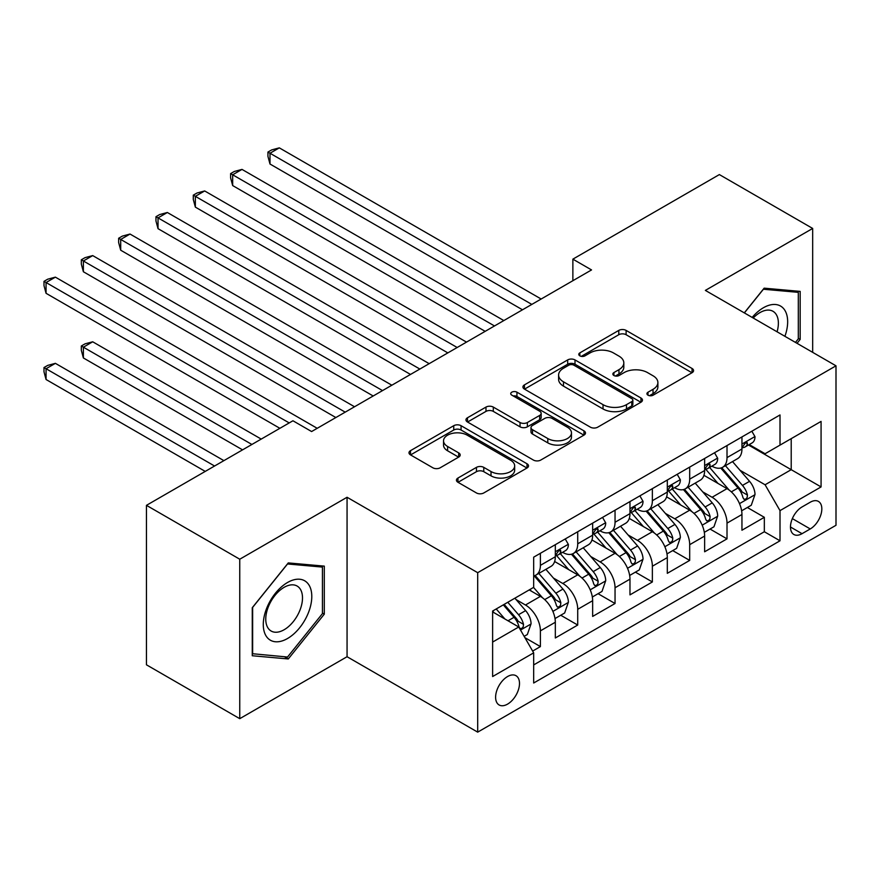 <?xml version="1.0" encoding="UTF-8"?>
<svg xmlns="http://www.w3.org/2000/svg" width="880" height="880" viewBox="0 0 880 880"><rect width="100%" height="100%" fill="white"/><g stroke="black" fill="none" stroke-linecap="round" stroke-linejoin="round"><path stroke-width="1.32" d="M647.999 395.186A3.63 2.09 0 0 0 653.125 395.186L692.054 372.713A5.181 2.992 0 0 0 693.572 370.601A5.181 2.992 0 0 0 692.054 368.478L626.109 330.407A5.181 2.992 0 0 0 618.783 330.407L579.854 352.88A3.63 2.09 0 0 0 578.787 354.365A3.63 2.09 0 0 0 579.854 355.85A3.63 2.09 0 0 0 584.98 355.85L590.018 352.935A16.577 9.57 0 0 1 613.47 352.935L618.959 356.114A16.577 9.57 0 0 1 623.821 362.879A16.577 9.57 0 0 1 618.959 369.644L613.921 372.559A3.63 2.09 0 0 0 612.865 374.033A3.63 2.09 0 0 0 613.921 375.518A3.63 2.09 0 0 0 619.058 375.518L624.096 372.603A16.577 9.57 0 0 1 647.537 372.603L653.037 375.782A16.577 9.57 0 0 1 657.888 382.547A16.577 9.57 0 0 1 653.037 389.312L647.999 392.227A3.63 2.09 0 0 0 646.932 393.701A3.63 2.09 0 0 0 647.999 395.186L647.999 392.227M507.551 704.132A16.896 9.757 120 0 0 518.584 689.249A16.896 9.757 120 0 0 515.999 675.708A16.896 9.757 120 0 0 507.551 676.544A16.896 9.757 120 0 0 496.518 691.427A16.896 9.757 120 0 0 499.114 704.968A16.896 9.757 120 0 0 507.551 704.132M457.952 478.049A5.181 2.992 0 0 0 456.434 480.161A5.181 2.992 0 0 0 457.952 482.273L476.454 492.954A5.181 2.992 0 0 0 483.78 492.954L527.01 467.995A5.181 2.992 0 0 0 528.528 465.883A5.181 2.992 0 0 0 527.01 463.771L461.065 425.7A5.181 2.992 0 0 0 453.739 425.7L410.509 450.659A5.181 2.992 0 0 0 408.991 452.771A5.181 2.992 0 0 0 410.509 454.883L432.85 467.786A5.181 2.992 0 0 0 440.187 467.786L458.678 457.105A5.181 2.992 0 0 0 460.196 454.993A5.181 2.992 0 0 0 458.678 452.881L447.601 446.479A13.86 7.997 0 0 1 443.542 440.825A13.86 7.997 0 0 1 452.1 433.433A13.86 7.997 0 0 1 467.203 435.16L510.609 460.229A13.86 7.997 0 0 1 514.668 465.883A13.86 7.997 0 0 1 506.121 473.275A13.86 7.997 0 0 1 491.018 471.537L483.78 467.368A5.181 2.992 0 0 0 476.454 467.368L457.952 478.049L457.952 482.273M347.061 497.266L239.756 559.218L146.454 505.34L146.454 664.807L239.756 718.674L347.061 656.722L477.697 732.138L477.697 572.682L347.061 497.266L347.061 656.722M812.669 352.352L812.669 228.448L705.364 290.4L836 365.816L477.697 572.682M812.669 228.448L719.367 174.581L572.869 259.149L572.869 280.698M146.454 505.34L292.941 420.772L311.608 431.541L591.536 269.929L572.869 259.149M590.392 427.174A5.181 2.992 0 0 0 597.718 427.174L640.948 402.215A5.181 2.992 0 0 0 642.466 400.103A5.181 2.992 0 0 0 640.948 397.991L575.003 359.92A5.181 2.992 0 0 0 567.677 359.92L524.447 384.879A5.181 2.992 0 0 0 522.929 386.991A5.181 2.992 0 0 0 524.447 389.103L590.392 427.174M513.249 395.967A3.63 2.09 0 0 1 516.934 396.484L516.934 392.172L583.979 430.881A5.181 2.992 0 0 1 585.497 432.993A5.181 2.992 0 0 1 583.979 435.105L540.749 460.064A5.181 2.992 0 0 1 533.423 460.064L467.478 421.993L467.478 417.769A5.181 2.992 0 0 0 465.96 419.881A5.181 2.992 0 0 0 467.478 421.993M467.478 417.769L485.98 407.088A5.181 2.992 0 0 1 493.306 407.088L520.047 422.521A5.181 2.992 0 0 0 527.373 422.521L539.649 415.437A5.181 2.992 0 0 0 541.167 413.325A5.181 2.992 0 0 0 539.649 411.213L511.808 395.131A3.63 2.09 0 0 1 510.741 393.657A3.63 2.09 0 0 1 512.985 391.721A3.63 2.09 0 0 1 516.934 392.172M532.653 651.068L540.397 646.591L524.909 637.648M516.098 599.599L525.47 605.011A21.109 12.188 60 0 1 540.397 630.861L555.324 622.248L555.324 637.978L577.72 625.042L560.736 615.241M553.421 578.05L562.793 583.462A21.109 12.188 60 0 1 577.72 609.312L592.647 600.699L592.647 616.429L615.043 603.504L598.059 593.692M590.744 556.501L600.116 561.913A21.109 12.188 60 0 1 615.043 587.763L629.97 579.15L629.97 594.88L652.366 581.955L635.382 572.143M628.067 534.952L637.439 540.364A21.109 12.188 60 0 1 652.366 566.225L667.304 557.601L667.304 573.331L689.689 560.406L672.716 550.594M665.39 513.403L674.762 518.815A21.109 12.188 60 0 1 689.689 544.676L704.627 536.052L704.627 551.782L727.012 538.857L727.012 523.127A21.109 12.188 -120 0 0 712.085 497.266L702.713 491.854M710.039 529.045L727.012 538.857M555.324 622.248A21.109 12.188 -120 0 0 540.397 596.387L529.199 589.919M592.647 600.699A21.109 12.188 -120 0 0 577.72 574.838L554.642 561.517M629.97 579.15A21.109 12.188 -120 0 0 615.043 553.289L591.965 539.968M667.304 557.601A21.109 12.188 -120 0 0 652.366 531.74L629.288 518.419M704.627 536.052A21.109 12.188 -120 0 0 689.689 510.191L666.611 496.87M810.249 502.216L802.032 506.957A16.368 9.449 120 0 0 791.351 521.378A16.368 9.449 120 0 0 793.859 534.49A16.368 9.449 120 0 0 802.032 533.687L810.249 528.946A16.368 9.449 120 0 0 820.941 514.525A16.368 9.449 120 0 0 818.433 501.413A16.368 9.449 120 0 0 810.249 502.216M477.697 732.138L836 525.283L836 365.816M492.624 642.07L518.749 626.989L533.676 652.85L533.676 683.012L780.01 540.793L780.01 510.62L765.083 484.77L740.036 470.305M533.676 652.85L492.624 676.544L492.624 611.039L533.676 587.334L533.676 557.172L780.01 414.953L780.01 445.115L821.073 421.41L821.073 486.926L780.01 510.62M562.595 552.321L562.793 552.431A21.109 12.188 60 0 0 573.353 553.476L588.28 544.852A21.109 12.188 -120 0 0 592.647 535.194L592.647 523.127M599.918 530.772L600.116 530.882A21.109 12.188 60 0 0 610.676 531.927L625.603 523.303A21.109 12.188 -120 0 0 629.97 513.645L629.97 501.578M637.241 509.223L637.439 509.333A21.109 12.188 60 0 0 647.999 510.378L662.926 501.754A21.109 12.188 -120 0 0 667.304 492.096L667.304 480.029M674.564 487.674L674.762 487.784A21.109 12.188 60 0 0 685.322 488.829L700.249 480.205A21.109 12.188 -120 0 0 704.627 470.547L704.627 458.48M533.676 664.917L764.335 531.74L764.335 517.308L741.95 530.233L741.95 514.503A21.109 12.188 -120 0 0 727.012 488.642L703.934 475.321M711.887 466.125L712.085 466.235A21.109 12.188 -120 0 0 722.645 467.28A21.109 12.188 -120 0 0 727.012 457.611L727.012 445.544M722.645 467.28L737.572 458.656A21.109 12.188 -120 0 0 741.95 448.998L741.95 436.931M540.397 553.289L540.397 565.356A21.109 12.188 60 0 1 536.03 575.025A21.109 12.188 60 0 1 533.676 575.872M536.03 575.025L550.957 566.401A21.109 12.188 -120 0 0 555.324 556.743L555.324 544.665M577.72 531.74L577.72 543.807A21.109 12.188 60 0 1 573.353 553.476M615.043 510.191L615.043 522.258A21.109 12.188 60 0 1 610.676 531.927M652.366 488.642L652.366 500.709A21.109 12.188 60 0 1 647.999 510.378M689.689 467.093L689.689 479.16A21.109 12.188 60 0 1 685.322 488.829M689.689 544.676L689.689 560.406M652.366 566.225L652.366 581.955M615.043 587.763L615.043 603.504M577.72 609.312L577.72 625.042M540.397 630.861L540.397 646.591M518.749 626.989L492.624 611.897M765.083 484.77L791.208 469.678L791.208 438.658L821.073 421.41M748.473 445.005L821.073 486.926M749.21 444.576L765.083 453.739L780.01 445.115M239.756 559.218L239.756 718.674M747.362 507.496L764.335 517.308M764.335 531.74L780.01 540.793M797.027 343.321L800.173 339.405L800.173 291.39L764.148 288.167L744.293 312.873M252.263 655.743L288.277 658.955L324.302 614.152L324.302 566.126L288.277 562.914L252.263 607.717L252.263 655.743M798.303 338.327L800.173 339.405M322.432 613.074L324.302 614.152M284.471 656.755L288.277 658.955M649.44 395.703L653.037 393.624A16.577 9.57 0 0 0 657.888 386.859L657.888 382.547M623.821 362.879L623.821 367.191A16.577 9.57 0 0 1 618.959 373.956L615.373 376.024M691.977 372.757L626.109 334.719A5.181 2.992 0 0 0 618.783 334.719L581.306 356.356M640.871 402.259L575.003 364.232A5.181 2.992 0 0 0 567.677 364.232L524.513 389.147M631.785 401.588A3.63 2.09 0 0 0 632.852 400.103A3.63 2.09 0 0 0 631.785 398.629L573.903 365.2A3.63 2.09 0 0 0 568.777 365.2L563.464 368.269A16.577 9.57 0 0 0 558.602 375.045A16.577 9.57 0 0 0 563.464 381.81L603.031 404.657A16.577 9.57 0 0 0 626.472 404.657L631.785 401.588L631.785 405.9A3.63 2.09 0 0 0 632.852 404.415L632.852 400.103M558.602 375.045L558.602 379.346A16.577 9.57 0 0 0 563.464 386.122L563.464 381.81M631.785 405.9L626.472 408.958A16.577 9.57 0 0 1 603.031 408.958L563.464 386.122M467.544 422.037L485.98 411.389L485.98 407.088M541.167 413.325L541.167 417.637A5.181 2.992 0 0 1 539.649 419.749L527.373 426.833A5.181 2.992 0 0 1 520.047 426.833L493.306 411.389A5.181 2.992 0 0 0 485.98 411.389M516.934 396.484L583.902 435.149M547.8 438.548A13.86 7.997 0 0 0 562.903 440.286A13.86 7.997 0 0 0 571.461 432.894A13.86 7.997 0 0 0 567.402 427.229L552.101 418.396A5.181 2.992 0 0 0 544.775 418.396L532.499 425.491A5.181 2.992 0 0 0 530.981 427.603A5.181 2.992 0 0 0 532.499 429.715L547.8 438.548L547.8 442.86A13.86 7.997 0 0 0 562.903 444.587A13.86 7.997 0 0 0 571.461 437.195L571.461 432.894M530.981 427.603L530.981 431.915A5.181 2.992 0 0 0 532.499 434.027L532.499 429.715M547.8 442.86L532.499 434.027M514.668 465.883L514.668 470.195A13.86 7.997 0 0 1 506.121 477.587A13.86 7.997 0 0 1 491.018 475.849L483.78 471.68A5.181 2.992 0 0 0 476.454 471.68L458.018 482.317M443.542 440.825L443.542 445.126A13.86 7.997 0 0 0 447.601 450.791L447.601 446.479M458.612 457.149L447.601 450.791M526.944 468.039L461.065 430.012A5.181 2.992 0 0 0 453.739 430.012L410.575 454.927M741.631 510.807L751.278 505.241L755.007 494.461A13.992 8.074 -120 0 0 749.562 481.327L732.512 461.582M729.091 490.006L709.599 467.445M718.003 483.439L706.684 470.338A33.517 19.349 -120 0 0 705.65 469.172M269.995 250.217L447.832 352.891L195.349 207.119L195.349 196.339L204.677 190.949L466.499 342.111M720.742 468.039L737.99 488.004A13.992 8.074 60 0 1 742.973 497.64L743.996 499.301L745.888 499.037L747.153 497.497L747.461 495.055A13.992 8.074 -120 0 0 742.467 485.419L725.417 465.685M721.754 467.709L740.289 489.17A7.128 4.114 60 0 1 742.082 491.964L747.461 495.055M751.839 431.222L755.007 436.711A13.992 8.074 60 0 1 752.114 442.904L745.019 446.996A13.992 8.074 -120 0 0 747.461 443.773L747.164 442.53L745.415 442.882L742.973 446.358A13.992 8.074 60 0 1 741.95 448.349M531.817 304.403L269.995 153.241L279.323 147.862L541.145 299.013M742.412 447.656L742.467 447.645A13.992 8.074 -120 0 0 745.019 446.996M522.489 309.793L269.995 164.021L269.995 153.241L267.938 152.064L271.667 149.908L279.323 147.862M269.995 164.021L267.938 156.365L267.938 152.064M784.905 336.325A34.309 19.811 120 0 0 763.411 307.747A34.309 19.811 120 0 0 752.169 317.416M777.073 331.793A25.971 14.993 120 0 0 772.992 311.3A25.971 14.993 120 0 0 760.001 312.587A25.971 14.993 120 0 0 753.203 318.021M744.37 312.917L763.411 289.234L798.303 292.347L798.303 338.877L795.465 342.408M795.993 291.016L798.303 292.347M308.539 612.381A34.309 19.811 120 0 0 299.662 579.238A34.309 19.811 120 0 0 266.53 608.63A34.309 19.811 120 0 0 275.407 641.762A34.309 19.811 120 0 0 308.539 612.381M300.036 609.961A25.971 14.993 120 0 0 297.121 586.047A25.971 14.993 120 0 0 268.224 607.112A25.971 14.993 120 0 0 271.15 631.037A25.971 14.993 120 0 0 300.036 609.961M252.637 653.917L252.637 607.387L287.529 563.97L322.432 567.094L322.432 613.624L287.529 657.03L252.263 653.697M320.122 565.752L322.432 567.094M704.308 532.356L713.955 526.79L717.684 516.01A13.992 8.074 -120 0 0 712.239 502.876L695.189 483.131M691.768 511.555L672.276 488.994M680.68 504.988L669.361 491.887A33.517 19.349 -120 0 0 668.327 490.721M232.672 271.766L410.509 374.44L158.026 228.668L158.026 217.888L167.354 212.498L429.176 363.66M683.419 489.588L700.667 509.553A13.992 8.074 60 0 1 705.65 519.189L706.673 520.85L708.565 520.586L709.83 519.046L710.127 516.604A13.992 8.074 -120 0 0 705.144 506.968L688.094 487.223M684.431 489.258L702.966 510.719A7.128 4.114 60 0 1 704.759 513.502L710.127 516.604M666.985 553.905L676.632 548.339L680.361 537.559A13.992 8.074 -120 0 0 674.916 524.425L657.855 504.68M654.445 533.104L634.953 510.543M643.357 526.537L632.038 513.436A33.517 19.349 -120 0 0 631.004 512.27M195.349 293.315L373.186 395.989L120.703 250.217L120.703 239.437L130.031 234.047L391.853 385.209M646.096 511.137L663.344 531.102A13.992 8.074 60 0 1 668.327 540.738L669.35 542.399L671.242 542.135L672.507 540.595L672.804 538.153A13.992 8.074 -120 0 0 667.821 528.517L650.771 508.772M647.108 510.807L665.643 532.268A7.128 4.114 60 0 1 667.436 535.051L672.804 538.153M629.662 575.454L639.309 569.888L643.038 559.108A13.992 8.074 -120 0 0 637.593 545.974L620.532 526.229M617.122 554.653L597.63 532.092M606.034 548.086L594.715 534.985A33.517 19.349 -120 0 0 593.681 533.819M158.026 314.853L335.863 417.538L83.38 271.755L83.38 260.986L92.708 255.596L354.53 406.758M608.773 532.686L626.021 552.651A13.992 8.074 60 0 1 631.004 562.287L632.027 563.948L633.919 563.684L635.184 562.144L635.481 559.702A13.992 8.074 -120 0 0 630.498 550.066L613.448 530.321M609.785 532.356L628.32 553.817A7.128 4.114 60 0 1 630.113 556.6L635.481 559.702M592.339 597.003L601.986 591.437L605.715 580.657A13.992 8.074 -120 0 0 600.27 567.523L583.209 547.778M579.799 576.202L560.307 553.641M568.711 569.635L557.392 556.534A33.517 19.349 -120 0 0 556.358 555.368M120.703 336.402L279.884 428.307L46.057 293.304L46.057 282.535L55.385 277.145L317.207 428.307M571.45 554.235L588.698 574.2A13.992 8.074 60 0 1 593.681 583.836L594.704 585.497L596.596 585.233L597.861 583.693L598.158 581.251A13.992 8.074 -120 0 0 593.175 571.615L576.125 551.87M572.462 553.905L590.997 575.366A7.128 4.114 60 0 1 592.79 578.149L598.158 581.251M714.516 452.771L717.684 458.26A13.992 8.074 60 0 1 714.791 464.453L707.696 468.545A13.992 8.074 -120 0 0 710.127 465.322L709.841 464.079L708.092 464.431L705.65 467.907A13.992 8.074 60 0 1 704.627 469.898M494.494 325.952L232.672 174.79L242 169.4L503.822 320.562M705.089 469.194L705.144 469.194A13.992 8.074 -120 0 0 707.696 468.545M485.166 331.342L232.672 185.57L232.672 174.79L230.615 173.602L234.344 171.457L242 169.4M232.672 185.57L230.615 177.914L230.615 173.602M677.193 474.32L680.361 479.809A13.992 8.074 60 0 1 677.468 486.002L670.373 490.094A13.992 8.074 -120 0 0 672.804 486.871L672.518 485.628L670.769 485.98L668.327 489.456A13.992 8.074 60 0 1 667.304 491.447M457.171 347.501L193.292 195.151L197.021 193.006L204.677 190.949M667.766 490.743L667.821 490.743A13.992 8.074 -120 0 0 670.373 490.094M195.349 207.119L193.292 199.463L193.292 195.151M639.87 495.858L643.038 501.358A13.992 8.074 60 0 1 640.145 507.551L633.05 511.643A13.992 8.074 -120 0 0 635.481 508.42L635.195 507.177L633.446 507.529L631.004 511.005A13.992 8.074 60 0 1 629.97 512.996M419.848 369.05L155.969 216.7L159.698 214.544L167.354 212.498M630.443 512.292L630.498 512.292A13.992 8.074 -120 0 0 633.05 511.643M158.026 228.668L155.969 221.012L155.969 216.7M602.547 517.407L605.715 522.907A13.992 8.074 60 0 1 602.822 529.1L595.727 533.192A13.992 8.074 -120 0 0 598.158 529.969L597.872 528.726L596.123 529.078L593.681 532.554A13.992 8.074 60 0 1 592.647 534.545M382.525 390.599L118.646 238.249L122.375 236.093L130.031 234.047M593.12 533.841L593.175 533.841A13.992 8.074 -120 0 0 595.727 533.192M120.703 250.217L118.646 242.561L118.646 238.249M555.016 618.552L564.663 612.975L568.392 602.206A13.992 8.074 -120 0 0 562.947 589.072L545.886 569.327M542.476 597.751L533.544 587.411M531.388 591.184L529.936 589.501M261.217 439.087L92.708 341.792L83.38 347.182L83.38 357.951L242.561 449.856M534.127 575.784L551.375 595.749A13.992 8.074 60 0 1 556.358 605.385L557.381 607.046L559.273 606.782L560.538 605.242L560.835 602.8A13.992 8.074 -120 0 0 555.852 593.164L538.802 573.419M535.139 575.454L553.674 596.915A7.128 4.114 60 0 1 555.467 599.698L560.835 602.8M83.38 357.951L81.323 350.306L81.323 345.994L251.889 444.466M81.323 345.994L85.052 343.838L92.708 341.792M565.224 538.956L568.392 544.456A13.992 8.074 60 0 1 565.499 550.638L558.404 554.741A13.992 8.074 -120 0 0 560.835 551.518L560.549 550.275L558.8 550.627L556.358 554.103A13.992 8.074 60 0 1 555.324 556.094M345.202 412.148L81.323 259.798L85.052 257.642L92.708 255.596M555.797 555.39L555.852 555.39A13.992 8.074 -120 0 0 558.404 554.741M83.38 271.755L81.323 264.11L81.323 259.798M524.161 636.361L527.34 634.524L531.069 623.755A13.992 8.074 -120 0 0 525.624 610.621L514.888 598.191M504.867 618.97L496.221 608.96M494.054 612.733L492.624 611.072M223.894 460.636L55.385 363.341L46.057 368.731L46.057 379.5L205.238 471.405M503.316 604.868L514.052 617.298A13.992 8.074 60 0 1 519.035 626.934L520.058 628.595L521.95 628.331L523.215 626.791L523.512 624.349A13.992 8.074 -120 0 0 518.529 614.713L507.793 602.283M504.174 604.373L516.351 618.464A7.128 4.114 60 0 1 518.144 621.247L523.512 624.349M46.057 379.5L44 371.855L44 367.543L214.566 466.015M44 367.543L47.729 365.387L55.385 363.341M289.212 422.917L44 281.347L47.729 279.191L55.385 277.145M46.057 293.304L44 285.659L44 281.347M525.47 605.011L540.397 596.387M562.793 583.462L577.72 574.838M600.116 561.913L615.043 553.289M637.439 540.364L652.366 531.74M674.762 518.815L689.689 510.191M712.085 497.266L727.012 488.642M727.012 457.611L741.95 448.998M540.397 565.356L555.324 556.743M577.72 543.807L592.647 535.194M615.043 522.258L629.97 513.645M652.366 500.709L667.304 492.096M689.689 479.16L704.627 470.547M727.012 523.127L741.95 514.503M792.352 518.606L810.249 528.946M790.471 526.999L802.032 533.687M653.037 393.624L653.037 389.312M613.921 375.518L613.921 372.559M618.959 373.956L618.959 369.644M579.854 355.85L579.854 352.88M618.783 334.719L618.783 330.407M626.109 334.719L626.109 330.407M692.054 372.713L692.054 368.478M524.447 389.103L524.447 384.879M567.677 364.232L567.677 359.92M575.003 364.232L575.003 359.92M640.948 402.215L640.948 397.991M603.031 408.958L603.031 404.657M626.472 408.958L626.472 404.657M493.306 411.389L493.306 407.088M520.047 426.833L520.047 422.521M527.373 426.833L527.373 422.521M539.649 419.749L539.649 415.437M583.979 435.105L583.979 430.881M476.454 471.68L476.454 467.368M483.78 471.68L483.78 467.368M491.018 475.849L491.018 471.537M458.678 457.105L458.678 452.881M410.509 454.883L410.509 450.659M453.739 430.012L453.739 425.7M461.065 430.012L461.065 425.7M527.01 467.995L527.01 463.771M739.497 503.635L754.919 494.736M742.467 485.419L749.562 481.327M731.324 491.865L737.99 488.004M754.919 436.557L741.95 444.037M745.646 442.728L747.461 443.773M702.174 525.184L717.596 516.285M705.144 506.968L712.239 502.876M693.99 513.414L700.667 509.553M664.851 546.733L680.273 537.834M667.821 528.517L674.916 524.425M656.667 534.963L663.344 531.102M627.528 568.282L642.95 559.383M630.498 550.066L637.593 545.974M619.344 556.501L626.021 552.651M590.205 589.831L605.627 580.932M593.175 571.615L600.27 567.523M582.021 578.05L588.698 574.2M717.596 458.095L704.627 465.586M708.323 464.277L710.127 465.322M680.273 479.644L667.304 487.135M671 485.826L672.804 486.871M642.95 501.193L629.97 508.684M633.677 507.375L635.481 508.42M605.627 522.742L592.647 530.233M596.354 528.924L598.158 529.969M552.882 611.38L568.304 602.47M555.852 593.164L562.947 589.072M544.698 599.599L551.375 595.749M568.304 544.291L555.324 551.782M559.031 550.473L560.835 551.518M520.52 630.058L530.97 624.019M518.529 614.713L525.624 610.621M508.013 620.785L514.052 617.298"/></g></svg>
